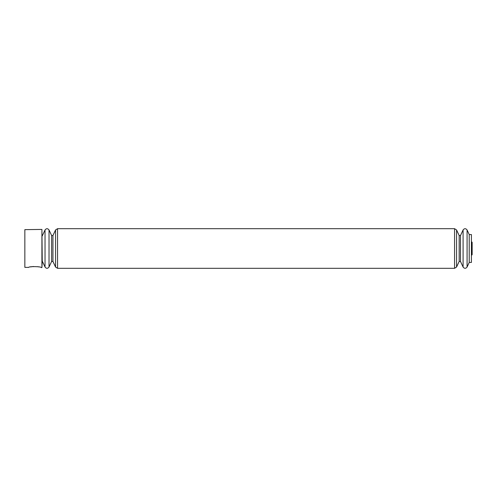 <?xml version="1.0" encoding="UTF-8"?>
<svg xmlns="http://www.w3.org/2000/svg" width="497" height="497" viewBox="0 0 497 497"><rect width="100%" height="100%" fill="white"/><g stroke="black" fill="none" stroke-linecap="round" stroke-linejoin="round"><path stroke-width="0.75" d="M41.916 267.579L41.916 229.421L24.85 229.645L24.85 267.355L28.739 267.411C28.354 266.255 41.611 266.442 41.214 267.566L41.916 267.579L42.239 261.341L41.916 229.421M39.114 266.957L37.604 266.659M33.398 266.485L30.553 266.914M469.224 234.559L469.224 262.441L471.417 262.441L471.417 234.559L469.224 234.559L467.081 229.962C465.751 228.291 464.422 228.291 463.092 229.962L463.092 267.038C464.422 268.709 465.751 268.709 467.081 267.038L467.081 229.962M471.417 255.359L471.74 255.067L471.74 241.933L471.417 241.641M460.495 235.528L459.166 235.528L459.166 261.472L460.495 261.472L460.495 235.528L463.092 229.962M459.166 261.472L456.569 267.038L456.569 229.962L454.569 228.688L57.546 228.688L55.552 229.962L55.552 267.038L57.546 268.312L57.546 228.688M456.569 267.038L454.569 268.312L454.569 228.688M49.023 267.038L49.023 229.962C47.693 228.291 46.364 228.291 45.034 229.962L45.034 267.038C46.364 268.709 47.693 268.709 49.023 267.038L51.62 261.472L51.62 235.528L52.949 235.528L55.552 229.962M51.62 261.472L52.949 261.472L52.949 235.528M471.622 254.371L472.15 254.7L472.15 242.3L471.622 242.629M472.15 248.5L472.15 242.3L471.74 241.933M471.74 255.067L472.15 254.7M469.224 262.441L467.081 267.038M460.495 261.472L463.092 267.038M459.166 235.528L456.569 229.962M454.569 268.312L57.546 268.312M52.949 261.472L55.552 267.038M51.62 235.528L49.023 229.962M42.239 261.049L45.034 267.038M42.239 235.951L45.034 229.962"/></g></svg>
